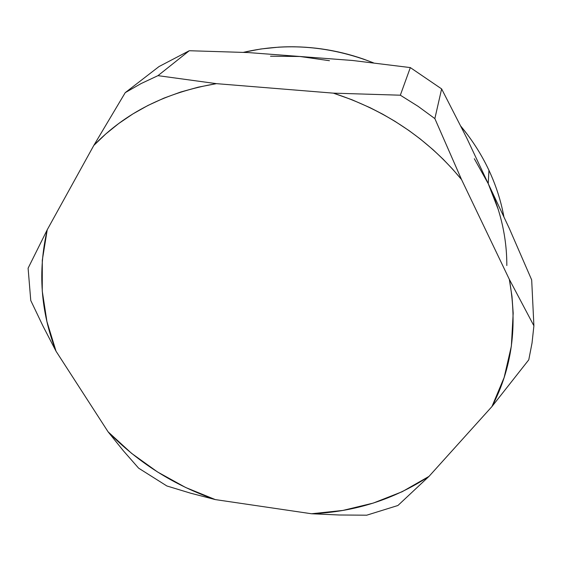 <?xml version="1.0" encoding="UTF-8"?>
<svg xmlns="http://www.w3.org/2000/svg" width="562" height="562" viewBox="0 0 562 562"><rect width="100%" height="100%" fill="white"/><g stroke="black" fill="none" stroke-linecap="round" stroke-linejoin="round"><path stroke-width="0.84" d="M498.346 209.696L488.238 183.669L488.933 170.286C481.606 154.662 472.235 139.966 460.826 126.197L467.472 134.613C475.944 145.944 483.102 157.838 488.933 170.286L488.238 183.669L509.207 228.207L531.68 279.918L533.9 325.798L509.32 279.335L461.55 179.573L434.855 118.603L441.627 88.908L466.65 137.809L488.238 183.669L474.321 158.737M373.526 62.86C329.894 45.887 286.522 42.382 243.409 52.35L260.873 48.985L278.815 47.138C292.957 46.302 307.189 46.892 321.52 48.901C335.858 50.931 349.936 54.359 363.762 59.186L373.526 62.86M329.451 60.703L299.911 56.488L352.62 60.485L410.323 67.588L400.334 95.203L333.336 93.144L216.426 83.654L157.971 75.652L189.282 50.728L248.06 52.554L299.911 56.488L270.498 56.214M488.238 183.669L466.65 137.809L441.627 88.908L434.855 118.603L418.058 106.309L400.334 95.203L333.336 93.144C385.286 110.082 428.026 138.891 461.55 179.573L434.855 118.603L418.058 106.309L400.334 95.203L410.323 67.588L441.627 88.908L410.323 67.588L352.62 60.485L248.06 52.554L189.282 50.728L157.971 75.652L141.125 83.555L125.242 92.646L93.798 145.439C125.2 112.786 166.078 92.189 216.426 83.654L157.971 75.652L141.125 83.555L125.242 92.646L159.053 66.534L189.282 50.728L159.053 66.534L125.242 92.646L93.798 145.439L47.236 229.767L28.1 268.193L30.762 300.494L43.063 326.234L56.045 351.236L108.094 431.827L123.387 450.808L138.61 468.153L166.872 485.975L190.609 493.19L215.309 499.59L311.545 513.759L339.265 514.996L366.726 515.192L397.917 505.498L429.003 476.386L491.961 406.551L528.772 359.821L532.031 343.031L533.9 325.798L509.32 279.335L511.975 296.3L513.183 313.16L511.364 346.129L504.156 377.481L491.961 406.551L429.003 476.386L402.181 491.715L373.273 503.088L342.869 510.437L311.545 513.759L215.309 499.59L185.622 487.479L157.564 471.989L131.571 453.344L108.094 431.827L56.045 351.236L46.934 321.59L42.255 291.074L42.291 260.262L47.236 229.767L93.798 145.439L105.726 134.016L118.765 123.485L132.871 113.931L147.961 105.452L163.956 98.118L180.767 91.999L198.295 87.159L216.426 83.654L333.336 93.144L351.981 99.755L370.126 107.714L382.715 114.184L394.917 121.28L409.031 130.602L420.271 138.983L433.091 149.738L443.179 159.25L452.67 169.197L461.55 179.573L509.32 279.335C517.757 325.96 511.968 368.363 491.961 406.551L528.772 359.821L532.031 343.031L533.9 325.798L531.68 279.918L509.207 228.207L488.238 183.669C500.707 210.602 506.896 237.895 506.819 265.545M215.309 499.59C174.08 485.329 138.343 462.744 108.094 431.827L123.387 450.808L138.61 468.153L166.872 485.975L190.609 493.19L215.309 499.59M429.003 476.386C393.829 499.478 354.678 511.933 311.545 513.759L339.265 514.996L366.726 515.192L397.917 505.498L429.003 476.386M56.045 351.236C40.661 311.503 37.724 271.01 47.236 229.767L28.1 268.193L30.762 300.494L43.063 326.234L56.045 351.236M503.938 217.016C501.037 201.112 496.035 185.537 488.933 170.286C494.75 182.734 499.154 195.435 502.154 208.39L503.938 217.023"/></g></svg>
